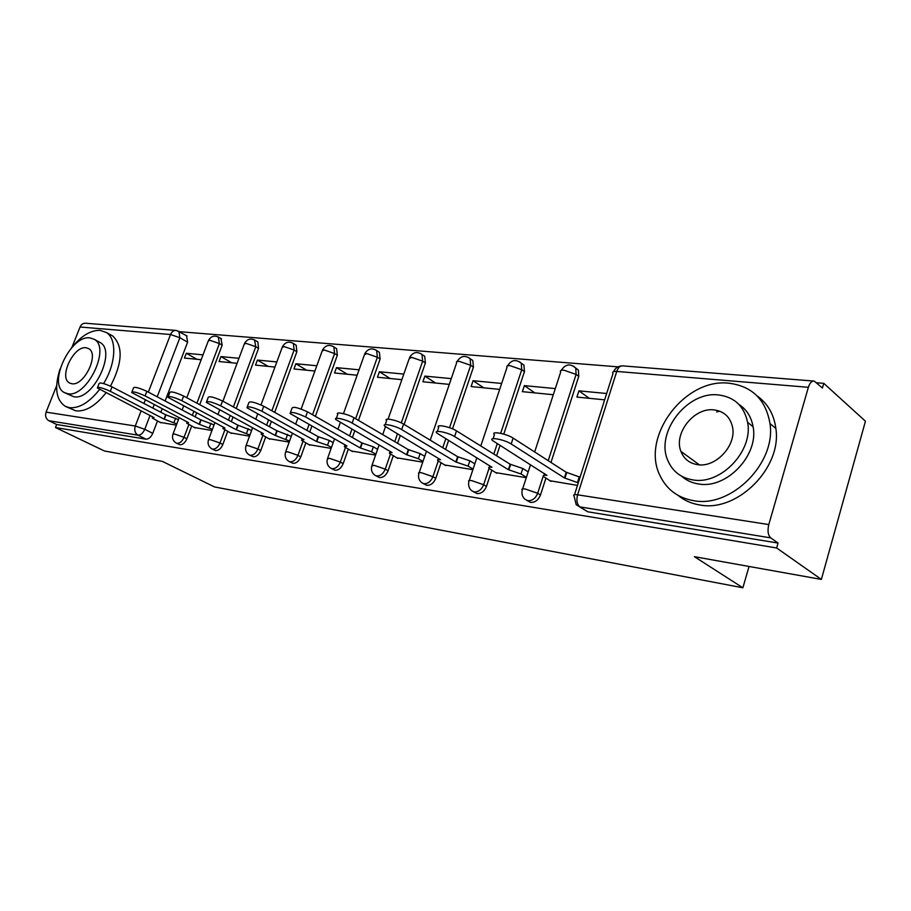 <?xml version="1.0" encoding="UTF-8"?>
<svg xmlns="http://www.w3.org/2000/svg" width="911" height="911" viewBox="0 0 911 911"><rect width="100%" height="100%" fill="white"/><g stroke="black" fill="none" stroke-linecap="round" stroke-linejoin="round"><path stroke-width="1.37" d="M527.116 500.549L530.601 502.394C535.076 502.576 538.367 500.128 540.474 495.015L537.672 493.306C535.554 498.419 532.263 500.891 527.788 500.697L524.759 499.126C522.299 496.7 521.456 493.705 522.231 490.141C521.206 488.979 522.265 488.615 525.419 489.048L537.672 493.306L543.241 476.077M473.413 491.735L477.045 493.591C481.259 493.751 484.39 491.359 486.463 486.428L483.627 484.743C481.555 489.697 478.412 492.088 474.21 491.929L471.704 490.733C469.006 488.353 468.072 485.301 468.903 481.612C467.992 480.564 468.949 480.234 471.773 480.632L483.627 484.743L489.036 468.413L496.711 473.264M423.08 483.479L426.781 485.324C430.744 485.461 433.738 483.149 435.765 478.355L432.919 476.715C430.88 481.509 427.885 483.843 423.922 483.707L421.816 482.762C418.969 480.439 417.967 477.387 418.832 473.606C418.035 472.661 418.901 472.376 421.429 472.729L432.919 476.715L438.214 461.091M375.787 475.736L379.511 477.558C383.246 477.671 386.105 475.417 388.097 470.771L385.239 469.165C383.246 473.811 380.377 476.077 376.642 475.963L374.854 475.212C371.882 472.946 370.845 469.905 371.734 466.09L374.091 465.293L385.239 469.165L390.432 454.156M331.262 468.436L334.975 470.235C338.505 470.338 341.238 468.129 343.185 463.631L340.327 462.059C338.368 466.569 335.624 468.766 332.094 468.675L330.556 468.06C327.516 465.851 326.457 462.834 327.368 459.007L329.509 458.301L340.327 462.059L345.428 447.586M289.254 461.57L292.932 463.323C296.269 463.403 298.899 461.262 300.812 456.889L297.943 455.341C296.029 459.725 293.399 461.877 290.062 461.797L288.73 461.285C285.633 459.133 284.551 456.138 285.485 452.334L287.443 451.697L297.943 455.341L302.964 441.38M249.557 455.067L253.19 456.787C256.355 456.855 258.883 454.771 260.762 450.512L257.893 448.998C256.014 453.257 253.486 455.352 250.32 455.295L249.159 454.862C246.038 452.756 244.945 449.806 245.89 446.026L247.678 445.456L257.893 448.998L262.835 435.504M211.978 448.929L215.565 450.603C218.572 450.66 220.997 448.622 222.842 444.488L219.984 442.997C218.139 447.142 215.702 449.191 212.696 449.134L211.682 448.77C208.539 446.709 207.446 443.805 208.403 440.059L210.042 439.546L219.984 442.997L224.846 429.924M176.358 443.099L179.888 444.739C182.747 444.784 185.081 442.792 186.892 438.772L184.045 437.314C182.223 441.345 179.888 443.338 177.03 443.304L176.13 442.985C172.976 440.97 171.883 438.111 172.851 434.399L174.365 433.943L184.045 437.314L188.828 424.628M719.724 411.214L716.661 411.931M821.369 579.419L694.376 556.667L742.875 587.789L214.484 486.93L162.329 461.376L104.492 451.013L55.469 427.521L776.639 547.978L821.369 579.419L865.45 421.212L823.772 383.337L816.598 382.757M618 366.848L179.695 331.718M823.772 383.337L822.439 388.029L814.206 381.083C811.758 380.809 809.811 382.882 808.376 387.3L768.793 524.565C767.347 530.783 767.996 535.212 770.717 537.866L579.908 506.892L576.219 504.774L574.078 496.051C572.894 494.753 574.067 494.343 577.608 494.821L768.793 524.565M776.639 547.978L778.051 543.058L770.717 537.866M186.527 335.658L187.609 342.172L165.13 400.977M162.112 408.857L160.826 412.239M157.455 421.053L152.752 433.34L144.747 429.297C142.959 433.237 140.704 435.196 137.982 435.173L48.795 420.7C45.835 418.832 44.935 415.974 46.097 412.136L56.653 385.683M71.992 347.228L80.066 327.015C81.33 324.259 83.265 323.018 85.873 323.268L175.652 330.397M48.795 420.7L56.676 424.492L55.469 427.521M238.955 358.308L220.929 356.577L231.656 362.749M220.929 356.577L219.073 361.508L237.088 363.295M194.248 427.453L211.967 430.504M276.83 361.929L257.414 360.073L268.164 366.381M257.414 360.073L255.535 365.129L274.94 367.053M230.403 432.873L249.523 436.153M316.812 365.755L295.87 363.751L306.643 370.208M295.87 363.751L293.98 368.955L314.899 371.028M268.551 438.59L289.186 442.108M359.071 369.809L336.478 367.645L347.239 374.239M336.478 367.645L334.553 372.986L357.135 375.23M308.852 444.625L331.137 448.406M403.812 374.091L379.409 371.745L390.147 378.509M379.409 371.745L377.473 377.245L401.865 379.671M351.487 451.013L375.571 455.079M451.252 378.623L424.868 376.106L435.56 383.03M424.868 376.106L422.909 381.766L449.282 384.385M396.661 457.777L422.738 462.162M501.654 383.451L473.094 380.718L483.718 387.813M473.094 380.718L471.124 386.56L499.672 389.396M444.614 464.963L472.877 469.689M555.3 388.587L524.349 385.626L534.871 392.903M524.349 385.626L522.356 391.65L553.296 394.725M495.618 472.604L526.285 477.706M606.658 393.506L578.918 390.853L589.315 398.312M578.918 390.853L576.914 397.082L604.653 399.838M549.971 480.746L577.46 485.392M575.422 367.759L578.405 370.128L578.758 376.357L550.984 462.458M545.905 478.195L540.474 495.015M521.308 363.25L523.939 365.117L524.451 371.608L503.76 434.126M500.014 445.468L496.597 455.785M491.803 470.281L486.463 486.428M470.725 359.093L472.809 360.517L473.424 367.156L452.528 428.865M448.576 440.525L445.57 449.408M441.015 462.845L435.765 478.355M423.057 355.176L424.708 356.281L425.403 362.954L404.131 424.435M400.248 435.64L397.595 443.315M393.267 455.83L388.097 470.771M378.065 351.475L379.397 352.329L380.115 359.002L358.456 420.381M354.755 430.846L352.409 437.508M348.275 449.214L343.185 463.631M335.544 347.968L336.615 348.64L337.332 355.256L315.388 416.35M311.858 426.166L309.763 431.973M305.823 442.962L300.812 456.889M295.301 344.654L296.166 345.178L296.872 351.726L274.701 412.376M271.319 421.622L269.462 426.69M265.682 437.041L260.762 450.512M257.153 341.5L257.847 341.921L258.53 348.366L236.211 408.481M232.965 417.227L231.314 421.645M227.682 431.438L222.842 444.488M220.94 338.505L222.159 345.189L199.737 404.678M196.617 412.968L195.159 416.839M191.663 426.109L186.892 438.772M749.047 566.46L742.875 587.789M203.016 354.869L186.277 353.263L196.97 359.31M186.277 353.263L184.443 358.057L201.172 359.72M159.915 422.317L176.358 425.164M778.051 543.058L587.766 511.788L579.498 506.812M56.676 424.492L146.011 439.17C148.732 439.204 150.987 437.257 152.752 433.34M474.904 463.597L474.301 463.517M528.334 471.42L527.207 471.249M176.825 423.945L164.048 419.083L165.7 414.778L178.454 419.629M97.614 387.334L99.105 383.554C99.891 382.267 104.207 383.372 112.03 386.879L165.7 414.778M164.048 419.083L110.299 391.309C102.465 387.813 98.149 386.697 97.375 387.972L154.05 417.614L152.285 418.035L160.962 422.852M212.411 429.343L199.122 424.241L200.784 419.812L214.062 424.913M131.993 391.798L133.473 387.972C134.259 386.549 138.723 387.665 146.842 391.32L200.784 419.812M199.122 424.241L145.088 395.886C136.957 392.231 132.494 391.104 131.708 392.504L188.588 422.693L186.687 423.159L195.296 428.011M249.933 435.037L236.097 429.673L237.782 425.118L251.607 430.493M168.284 396.501L169.765 392.641C170.551 391.07 175.174 392.197 183.623 396.023L237.782 425.118M236.097 429.673L181.847 400.715C173.375 396.9 168.763 395.761 167.977 397.31L224.983 428.033L222.922 428.569L231.474 433.442M59.967 369.183C54.261 387.517 55.992 399.883 65.171 406.272L69.464 407.672C79.234 408.515 89.255 402.48 99.515 389.544M103.581 383.565C116.039 363.728 117.155 338.994 106.393 332.504L100.073 330.34C90.462 330.124 80.828 336.102 71.183 348.275M65.899 406.625L75.943 410.872C85.714 411.749 95.723 405.748 105.961 392.88M110.493 386.127C122.541 362.794 123.281 346.078 112.691 335.965L110.755 334.895M98.9 341.841L100.176 342.536C116.893 351.247 92.774 401.034 73.791 396.74L65.171 392.983M67.813 393.734C86.761 397.993 110.994 348.048 94.311 339.359L89.984 337.89C70.511 334.701 47.167 384.613 64.522 392.652L67.813 393.734M86.067 347.751C73.575 345.576 58.441 377.746 69.543 382.996L71.775 383.736C84.051 386.355 99.561 354.174 88.743 348.651L86.067 347.751M693.738 500.686C731.032 508.19 776.309 463.187 770 423.604C765.798 399.644 752.133 386.184 729.005 383.224C684.298 377.758 640.217 437.701 660.19 475.975C666.875 489.708 678.057 497.941 693.738 500.686M678.012 495.356C684.195 500.446 691.506 503.658 699.933 504.979C737.147 512.517 782.207 467.821 775.853 428.409C773.94 414.3 767.7 403.471 757.143 395.943M738.855 404.359C746.576 409.426 751.324 416.885 753.09 426.758C758.977 455.272 726.352 489.241 698.748 483.992C692.098 483.024 686.427 480.439 681.713 476.248M693.02 479.926C720.692 485.142 753.454 450.956 747.601 422.34C744.162 406.181 734.505 397.059 718.62 394.964C687.11 390.83 654.975 432.771 667.922 460.67C672.625 471.511 680.995 477.922 693.02 479.926M714.11 409.916C694.25 407.115 673.411 433.272 680.927 451.389C683.876 458.939 689.445 463.357 697.621 464.667C715.898 467.924 736.999 444.978 732.41 426.564C729.984 416.805 723.892 411.26 714.11 409.916M289.561 441.061L275.133 435.412L276.842 430.732L291.258 436.38M206.672 401.489L208.141 397.583C208.926 395.864 213.721 396.991 222.523 400.988L276.842 430.732M275.133 435.412L220.724 405.816C211.91 401.831 207.104 400.692 206.33 402.389L263.404 433.682L261.161 434.274L269.622 439.17M331.479 447.449L327.539 445.251L316.424 441.482L318.144 436.654L329.258 440.434L333.187 442.632M247.336 406.761L248.794 402.833C249.568 400.931 254.556 402.07 263.746 406.249L318.144 436.654M316.424 441.482L261.912 411.225C252.711 407.058 247.735 405.907 246.961 407.775L304.001 439.649L301.575 440.32L309.922 445.217M375.879 454.225L371.608 451.799L360.152 447.905L361.895 442.94L373.351 446.823L377.598 449.271M290.495 412.364L291.93 408.401C292.704 406.306 297.886 407.456 307.497 411.84L361.895 442.94M360.152 447.905L305.64 416.976C296.029 412.603 290.837 411.442 290.074 413.503L346.989 445.969L344.335 446.72L352.568 451.617M422.989 461.433L418.365 458.734L406.545 454.726L408.31 449.601L420.13 453.61L424.731 456.32M336.364 418.32L337.776 414.346C334.701 411.225 347.808 413.981 354.015 417.785L408.31 449.601M406.545 454.726L352.147 423.08C345.918 419.299 332.811 416.521 335.908 419.607L392.117 452.608C389.76 452.3 388.951 452.596 389.669 453.507L397.743 458.404M473.071 469.108L468.072 466.113L455.853 461.968L457.629 456.684L469.848 460.818L474.836 463.836M385.216 424.663L386.606 420.677C383.155 417.284 397.242 420.108 403.584 424.105L457.629 456.684M455.853 461.968L401.683 429.593C395.328 425.608 381.242 422.75 384.715 426.109L440.514 459.713C437.895 459.383 436.984 459.713 437.815 460.727L445.707 465.612M526.41 477.318L521.001 473.971L508.372 469.689L510.16 464.223L522.789 468.493L528.186 471.864M437.348 431.438L438.715 427.441C434.832 423.752 450.034 426.644 456.502 430.869L510.16 464.223M508.372 469.689L454.578 436.54C448.098 432.349 432.907 429.411 436.802 433.067L492.02 467.286C489.093 466.91 488.091 467.286 489.036 468.402M578.269 482.853L564.399 477.922L566.209 472.262L580.068 477.193M493.113 438.681L494.434 434.695C490.084 430.675 506.539 433.636 513.121 438.1L566.209 472.262M564.399 477.922L511.185 443.976C504.592 439.546 488.125 436.528 492.498 440.514L546.942 475.36C543.662 474.95 542.557 475.36 543.628 476.601L551.064 481.429M808.376 387.3L616.758 371.437L577.608 494.821C576.207 500.401 576.982 504.432 579.908 506.892L587.766 511.788M187.609 342.172L179.866 337.742L157.204 396.797M154.175 404.712L152.866 408.105M150.019 415.541L144.747 429.297L135.283 426.006L141.091 410.941M143.961 403.482L145.282 400.066M148.345 392.117L170.539 334.508L80.066 327.015M46.097 412.136L135.283 426.006C134.076 430.14 134.976 433.203 137.982 435.173L146.011 439.17M578.758 376.357L576.094 374.41L548.217 460.681M524.451 371.608L521.752 369.718L500.663 433.34M497.224 443.714L493.808 454.054M473.424 367.156L470.702 365.311L449.533 427.714M445.775 438.806L442.757 447.711M425.403 362.954L422.658 361.155L401.273 422.886M397.435 433.966L394.759 441.664M380.115 359.002L377.359 357.237L355.632 418.73M351.931 429.206L349.573 435.891M337.332 355.256L334.576 353.536L312.564 414.733M309.023 424.572L306.927 430.391M296.872 351.726L294.116 350.04L271.877 410.793M268.483 420.062L266.627 425.13M258.53 348.366L255.786 346.727L233.387 406.932M230.13 415.701L228.49 420.13M222.159 345.189L219.414 343.584L196.924 403.163M193.792 411.476L192.335 415.348M218.298 336.945L219.414 343.584L209.872 340.281L208.243 341.078L186.766 397.708M254.522 339.905L255.786 346.727L245.981 343.333L244.216 344.221L222.922 401.204M292.716 343.037L293.41 343.493L294.116 350.04L284.05 346.556L282.125 347.546L261.024 404.905M333.027 346.339L333.859 346.92L334.576 353.536L324.225 349.961L322.13 351.054L301.154 409.028M375.628 349.835L376.653 350.564L377.359 357.237L366.712 353.548L364.411 354.766L343.481 413.662M420.745 353.536L421.975 354.47L422.658 361.155L411.681 357.351L409.164 358.718L388.109 419.14M468.584 357.465L470.087 358.661L470.702 365.311L459.395 361.394C456.844 361.234 455.921 361.735 456.627 362.897L430.243 440.172M519.418 361.644L521.251 363.216L521.752 369.718L510.08 365.675C507.233 365.505 506.22 366.074 507.028 367.361L480.792 445.969M573.531 366.097L575.752 368.169L576.094 374.41L564.046 370.242C560.869 370.06 559.741 370.686 560.664 372.109L534.666 451.958M178.886 331.251L179.866 337.742L170.539 334.508C171.849 331.547 173.83 330.203 176.483 330.465L187.006 335.931M574.522 494.662L613.012 373.533C611.953 371.95 613.194 371.244 616.758 371.437C618.193 367.463 620.22 365.618 622.828 365.892L813.443 381.026M164.379 419.128L166.03 414.824M173.967 422.465L175.607 418.149M110.299 391.309L112.03 386.879M199.463 424.287L201.137 419.857M209.314 427.714L210.965 423.273M145.088 395.886L146.842 391.32M236.461 429.73L238.147 425.175M246.574 433.237L248.259 428.682M181.847 400.715L183.623 396.023M275.521 435.469L277.229 430.778M285.929 439.079L287.625 434.399M220.724 405.816L222.523 400.988M316.834 441.539L318.554 436.711M327.539 445.251L329.258 440.434M261.912 411.225L263.746 406.249M360.585 447.973L362.327 442.997M371.608 451.799L373.351 446.823M305.64 416.976L307.497 411.84M407.001 454.794L408.766 449.67M418.365 458.734L420.13 453.61M352.147 423.08L354.015 417.785M456.343 462.048L458.119 456.753M468.072 466.113L469.848 460.818M401.683 429.593L403.584 424.105M508.885 469.769L510.684 464.291M521.001 473.971L522.789 468.493M454.578 436.54L456.502 430.869M564.957 478.002L566.767 472.342M577.494 482.352L579.294 476.692M511.185 443.976L513.121 438.1M221.521 338.846L218.777 337.241C214.461 335.089 211.045 336.136 208.517 340.361M173.056 433.887L179.16 417.762M182.12 409.95L183.601 406.067M257.847 341.921L255.103 340.281C250.673 337.981 247.143 339.029 244.512 343.424M296.166 345.178L293.41 343.493C288.867 341.021 285.211 342.069 282.456 346.647M336.615 348.64L333.859 346.92C329.178 344.221 325.386 345.269 322.494 350.052M379.397 352.329L376.653 350.564C371.825 347.603 367.885 348.64 364.799 353.65M424.708 356.281L421.975 354.47C417.01 351.179 412.877 352.181 409.597 357.465M472.809 360.517L470.087 358.661C464.963 354.96 460.624 355.916 457.094 361.519M523.939 365.117L521.251 363.216C515.956 358.98 511.39 359.845 507.529 365.812M578.405 370.128L575.752 368.169C570.32 363.25 565.469 363.99 561.21 370.401M208.619 439.478L214.894 422.681M217.968 414.471L219.631 410.018M246.129 445.377L252.586 427.84M255.763 419.185L257.642 414.084M285.747 451.605L292.385 433.249M295.699 424.105L297.817 418.251M327.653 458.199L334.496 438.931M337.947 429.24L340.338 422.51M372.052 465.191L379.124 444.91M382.711 434.604L385.444 426.769M419.174 472.604L426.485 451.184M469.267 480.496L476.852 457.789M522.641 488.9L530.509 464.724M621.689 365.858C618 366.176 615.301 368.09 613.615 371.608M152.49 417.523L152.718 416.931M186.903 422.59L187.142 421.941M223.161 427.931L223.434 427.213M106.393 332.504L112.691 335.965M100.176 342.536L94.311 339.359M770 423.604L775.853 428.409M753.09 426.758L747.601 422.34M699.352 464.826L680.927 451.389M261.423 433.568L261.719 432.771M301.86 439.523L302.179 438.646M344.654 445.832L344.996 444.853M390.01 452.528L390.398 451.412M438.191 459.622L438.612 458.37M489.435 467.184L489.913 465.76M544.061 475.246L544.596 473.606"/></g></svg>
